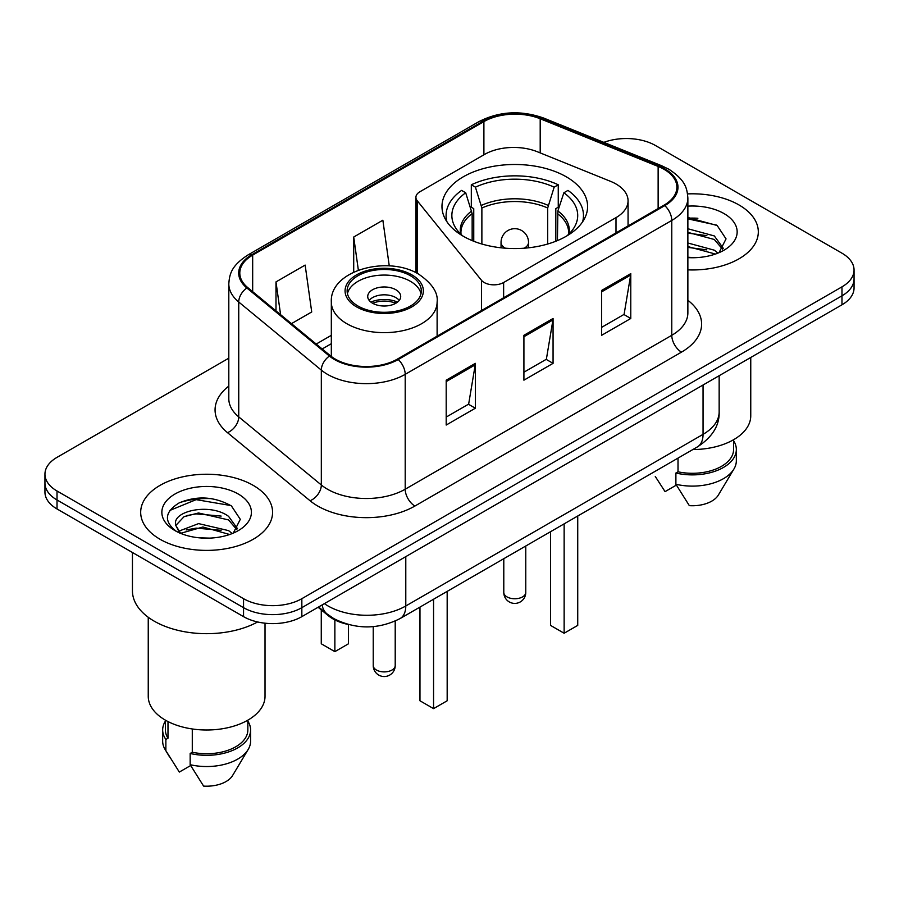 <?xml version="1.0" encoding="UTF-8"?>
<svg xmlns="http://www.w3.org/2000/svg" width="899" height="899" viewBox="0 0 899 899"><rect width="100%" height="100%" fill="white"/><g stroke="black" fill="none" stroke-linecap="round" stroke-linejoin="round"><path stroke-width="1.35" d="M615.995 183.992A41.219 23.801 0 0 0 610.488 181.317L537.355 151.751A41.219 23.801 0 0 0 484.561 154.426L419.934 191.734A13.743 7.934 0 0 0 415.911 197.342A13.743 7.934 0 0 0 417.203 200.702L481.459 280.263A13.743 7.934 0 0 0 503.631 282.511L615.995 217.637A41.219 23.801 0 0 0 628.064 200.814A41.219 23.801 0 0 0 615.995 183.992M566.269 176.8A72.819 42.039 0 0 0 486.921 167.686A72.819 42.039 0 0 0 441.971 206.523A72.819 42.039 0 0 0 463.3 236.246A72.819 42.039 0 0 0 542.648 245.36A72.819 42.039 0 0 0 587.598 206.523A72.819 42.039 0 0 0 566.269 176.8M347.992 624.412A41.219 23.801 180 0 1 328.326 615.703L318.089 607.263M212.13 498.698A54.951 31.723 0 0 0 179.957 502.53M697.871 218.255A54.951 31.723 0 0 0 687.87 218.21M228.807 358.173L57.019 457.355A41.219 23.801 0 0 0 44.95 474.178L44.95 492.124A41.219 23.801 0 0 0 57.019 508.958L243.55 616.647A41.219 23.801 0 0 0 301.839 616.647L841.981 304.795A41.219 23.801 0 0 0 854.05 287.961L854.05 278.993A41.219 23.801 0 0 1 841.981 295.816A41.219 23.801 0 0 0 854.05 278.993L854.05 270.015A41.219 23.801 0 0 0 841.981 253.192L655.45 145.503A41.219 23.801 0 0 0 603.847 142.379M44.95 474.178A41.219 23.801 0 0 0 57.019 491L243.55 598.689A41.219 23.801 0 0 0 301.839 598.689L301.839 607.668L841.981 295.816L301.839 607.668A41.219 23.801 0 0 1 243.55 607.668A41.219 23.801 0 0 0 301.839 607.668L301.839 616.647M57.019 491L57.019 499.979L243.55 607.668L57.019 499.979A41.219 23.801 0 0 1 44.95 483.156A41.219 23.801 0 0 0 57.019 499.979L57.019 508.958M739 204.961A65.942 38.073 0 0 0 687.566 193.903A65.942 38.073 0 0 1 739 204.961A65.942 38.073 0 0 1 758.318 231.875A65.942 38.073 0 0 0 739 204.961M253.26 485.393A65.942 38.073 0 0 0 181.396 477.144A65.942 38.073 0 0 0 140.682 512.318A65.942 38.073 0 0 0 160 539.243A65.942 38.073 0 0 0 231.863 547.491A65.942 38.073 0 0 0 272.577 512.318A65.942 38.073 0 0 0 253.26 485.393A65.942 38.073 0 0 0 181.396 477.144A65.942 38.073 0 0 0 140.682 512.318A65.942 38.073 0 0 0 160 539.243A65.942 38.073 0 0 0 231.863 547.491A65.942 38.073 0 0 0 272.577 512.318A65.942 38.073 0 0 0 253.26 485.393M664.001 169.282A43.961 25.386 180 0 1 676.88 187.228A43.961 25.386 180 0 1 664.001 205.174L397.425 359.083A43.961 25.386 180 0 1 330.326 355.689L247.753 287.601A43.961 25.386 180 0 1 239.797 273.049A43.961 25.386 180 0 1 252.675 255.102L483.898 121.601A43.961 25.386 180 0 1 540.198 118.758L658.135 166.439A43.961 25.386 180 0 1 664.001 169.282M664.777 168.832A45.062 26.015 0 0 0 658.765 165.922L540.827 118.241A45.062 26.015 0 0 0 483.111 121.151L251.9 254.653A45.062 26.015 0 0 0 246.854 287.972L329.427 356.06A45.062 26.015 0 0 0 398.201 359.533L664.777 205.624A45.062 26.015 0 0 0 664.777 168.832M446.196 380.176L446.196 425.047L475.346 408.213L475.346 363.353L446.196 380.176M446.196 417.08L468.649 404.123L475.223 364.837A10.99 6.349 -120 0 0 475.346 363.353M468.446 404.235L475.346 408.213M601.633 290.433L601.633 335.305L630.783 318.482L630.783 273.611L601.633 290.433M601.633 327.348L624.086 314.38L630.66 275.094A10.99 6.349 -120 0 0 630.783 273.611M623.884 314.493L630.783 318.482M523.915 335.305L523.915 380.176L553.065 363.353L553.065 318.482L523.915 335.305M523.915 372.208L546.367 359.252L552.941 319.965A10.99 6.349 -120 0 0 553.065 318.482M546.165 359.364L553.065 363.353M687.87 269.869A65.942 38.073 0 0 0 758.318 231.875A65.942 38.073 0 0 1 687.87 269.869M301.839 598.689L841.981 286.848A41.219 23.801 0 0 0 854.05 270.015M291.467 323.651L311.717 311.964L305.143 265.081L275.993 281.904L275.993 310.897M389.267 265.913L382.862 220.21L353.712 237.033L353.712 272.105M353.712 237.033L358.364 270.161M275.993 281.904L280.589 314.684M692.826 449.556A58.39 33.712 0 0 0 750.755 415.844L750.755 357.454M687.87 257.249L695.332 257.687M687.87 243L714.334 250.192L717.964 253.102M687.87 246.573L714.334 253.754M687.87 228.751L714.334 235.943L723.257 248.27M687.87 232.369L714.334 239.494L722.549 249.192M687.87 257.608A44.793 25.869 0 0 0 724.043 250.169A44.793 25.869 0 0 0 724.043 213.591A44.793 25.869 0 0 0 687.87 206.141M719.02 252.664L726.044 238.887L717.166 225.514L687.87 217.491M655.281 476.47L665.058 491.629L676.385 485.089M678.015 458.108L678.015 471.806A41.219 23.801 0 0 0 733.584 449.5L733.584 439.723M678.015 471.806L675.891 473.031L675.891 484.258L689.342 505.654A27.476 15.867 0 0 0 718.346 495.068L733.932 469.008A43.961 25.386 0 0 0 736.337 460.715L736.337 449.5A43.961 25.386 0 0 0 733.584 440.667M675.891 484.258A43.961 25.386 0 0 0 733.932 469.008M675.891 473.031A43.961 25.386 0 0 0 736.337 449.5M687.87 218.873L716.559 225.098M687.87 233.122L706.861 235.639M687.87 247.371L706.816 249.877M472.155 240.606L472.155 213.614L465.693 192.768A62.919 36.331 0 0 0 455.377 227.481A62.919 36.331 0 0 0 462.771 235.943M473.751 241.258L473.751 208.635L471.312 207.231L471.312 184.789A68.695 39.657 0 0 1 558.257 184.789L554.155 187.161A62.919 36.331 0 0 0 475.414 187.161L481.875 208.006L481.875 244.022M547.693 244.022L547.693 208.006L554.155 187.161M558.257 184.789L558.257 207.231L555.818 208.635L555.818 241.258M465.693 192.768L461.592 190.397A68.695 39.657 0 0 0 446.095 215.502A68.695 39.657 0 0 0 446.972 221.839M475.414 187.161L471.312 184.789M582.597 221.839A68.695 39.657 0 0 0 583.473 215.502A68.695 39.657 0 0 0 567.977 190.397L563.864 192.768L557.874 210.984L557.414 240.606M566.797 235.943A62.919 36.331 0 0 0 574.191 227.481A62.919 36.331 0 0 0 563.864 192.768M550.536 531.714L550.536 625.389L564.134 633.244L577.731 625.389L577.731 516.004M564.134 633.244L564.134 523.859M132.445 552.492L132.445 590.845A74.19 42.837 0 0 0 154.167 621.13A74.19 42.837 0 0 0 257.608 621.962M148.245 617.265L148.245 696.287A58.39 33.712 0 0 0 165.337 720.121A58.39 33.712 0 0 0 228.975 727.437A58.39 33.712 0 0 0 265.025 696.287L265.025 623.198M199.129 537.816L209.591 538.119M178.586 531.242L198.589 523.611L228.593 530.624L232.223 533.545M180.058 533.467L202.893 527.005L228.593 534.197M175.575 523.712L175.721 525.286L180.71 533.41M175.62 524.578C172.439 510.812 210.242 502.676 228.593 516.386L237.516 528.702M175.766 525.499L184.048 516.678L198.533 512.969L228.593 519.937L236.808 529.635M233.279 533.107L240.303 519.33L231.425 505.946C214.4 496.473 196.971 495.461 179.148 502.912C164.528 511.947 163.607 521.431 176.395 531.376L176.552 531.478M238.302 494.034A44.793 25.869 0 0 0 174.957 494.034A44.793 25.869 0 0 0 174.957 530.601A44.793 25.869 0 0 0 238.302 530.601A44.793 25.869 0 0 0 238.302 494.034M165.416 720.166L165.416 729.943A41.219 23.801 0 0 0 167.989 738.225L167.989 721.56M165.416 721.11A43.961 25.386 0 0 0 162.663 729.943L162.663 741.158A43.961 25.386 0 0 0 165.068 749.44A43.961 25.386 0 0 0 165.865 750.676L179.317 772.072L190.644 765.532M165.865 750.676L165.865 739.45L167.989 738.225M162.663 729.943A43.961 25.386 0 0 0 165.865 739.45M179.98 533.433L175.721 525.286M192.285 728.965L192.285 752.249A41.219 23.801 0 0 0 247.843 729.943L247.843 720.166M192.285 752.249L190.161 753.474L190.161 764.689L203.601 786.097A27.476 15.867 0 0 0 232.605 775.5L248.191 749.44A43.961 25.386 0 0 0 250.596 741.158L250.596 729.943A43.961 25.386 0 0 0 247.843 721.11M190.161 764.689A43.961 25.386 0 0 0 248.191 749.44M190.161 753.474A43.961 25.386 0 0 0 250.596 729.943M169.844 510.441L196.151 499.642L230.818 505.541M186.273 515.689L196.151 513.891L221.12 516.082M186.16 529.961L196.151 528.14L221.075 530.309M178.407 531.017L179.171 530.668M410.45 275.735A37.095 21.419 0 0 0 370.017 271.093A37.095 21.419 0 0 0 347.126 290.883A37.095 21.419 0 0 0 357.982 306.02A37.095 21.419 0 0 0 398.414 310.672A37.095 21.419 0 0 0 421.316 290.883A37.095 21.419 0 0 0 410.45 275.735M420.99 293.681A37.095 21.419 0 0 0 410.45 281.342A37.095 21.419 0 0 0 372.298 276.207A37.095 21.419 0 0 0 347.441 293.681M419.968 607.095L419.968 700.782L433.565 708.626L447.174 700.782L447.174 591.385M433.565 708.626L433.565 599.24M321.269 609.882L321.269 643.796L334.866 651.64L348.464 643.796L348.464 624.535M334.866 651.64L334.866 619.917M395.875 289.759A16.485 9.518 0 0 0 377.906 287.691A16.485 9.518 0 0 0 367.725 296.49A16.485 9.518 0 0 0 372.557 303.221A16.485 9.518 0 0 0 390.526 305.289A16.485 9.518 0 0 0 400.707 296.49A16.485 9.518 0 0 0 395.875 289.759M399.235 300.412A16.485 9.518 0 0 0 395.875 297.614A16.485 9.518 0 0 0 369.197 300.412M370.894 302.098A21.981 12.687 180 0 1 396.571 301.693L396.571 302.794M372.703 303.3A19.239 11.103 180 0 1 394.582 302.839L396.571 301.693M394.256 304.042L394.582 302.839M328.326 614.95L328.326 615.703M417.203 200.702L417.203 273.341M481.459 280.263L481.459 310.571M503.631 282.511L503.631 297.771M615.995 217.637L615.995 232.897M324.37 603.634A54.951 31.723 0 0 0 328.068 605.982A54.951 31.723 0 0 0 405.786 605.982L703.052 434.352A54.951 31.723 0 0 0 719.155 411.922C719.56 425.553 712.289 437.229 697.366 446.938L400.089 618.568A27.476 15.867 60 0 0 405.786 605.982L405.786 556.627M703.052 384.997L703.052 434.352A27.476 15.867 60 0 1 697.366 446.938M322.145 604.915A27.476 18.373 129.5 0 0 326.933 613.848L318.594 606.971M841.981 304.795L841.981 286.848M243.55 616.647L243.55 598.689M687.87 300.288A68.695 39.657 180 0 1 681.487 352.127L414.911 506.036A13.743 7.934 60 0 1 405.202 489.213L671.778 335.305A54.951 31.723 0 0 0 687.87 312.874L687.87 198.005A54.951 31.723 180 0 1 671.778 220.435A13.743 7.934 -120 0 0 664.777 205.624M414.911 506.036A68.695 39.657 180 0 1 317.763 506.036A68.695 39.657 180 0 1 310.065 500.743L227.492 432.655A68.695 39.657 180 0 1 228.807 386.109M327.483 489.213A54.951 31.723 0 0 0 405.202 489.213L405.202 374.344A54.951 31.723 180 0 1 321.325 370.107L238.741 302.019A54.951 31.723 180 0 1 228.807 283.814L228.807 398.684A54.951 31.723 0 0 0 238.741 416.889L321.325 484.977A54.951 31.723 0 0 0 327.483 489.213M687.87 198.005C686.982 188.554 686.106 180.699 668.935 169.27L661.709 165.764A13.743 6.439 112 0 0 658.765 165.922M661.709 165.764L543.771 118.095C521.015 110.038 499.406 111.206 478.965 121.601A13.743 7.934 60 0 1 483.111 121.151M251.9 254.653A13.743 7.934 -120 0 0 247.753 255.091C231.088 266.014 229.571 274.24 228.807 283.814M246.854 287.972A13.743 9.192 129.5 0 0 238.741 302.019L238.741 416.889A13.743 9.192 -50.5 0 1 227.492 432.655M543.771 118.095A13.743 6.439 112 0 0 540.827 118.241M329.427 356.06A13.743 9.192 129.5 0 0 321.325 370.107L321.325 484.977A13.743 9.192 -50.5 0 1 310.065 500.743M398.201 359.533A13.743 7.934 60 0 1 405.202 374.344L671.778 220.435L671.778 335.305A13.743 7.934 60 0 0 681.487 352.127M252.675 255.102L252.675 291.669M658.135 166.439L658.135 208.568M540.198 118.758L540.198 152.909M483.898 121.601L483.898 154.808M331.326 335.327L316.212 344.059M523.915 336.732L552.941 319.965M601.633 291.86L630.66 275.094M446.196 381.592L475.223 364.837M472.155 213.614A53.861 31.094 0 0 0 460.929 232.616L461.041 234.403M547.693 208.006A53.861 31.094 0 0 0 481.875 208.006M471.694 210.984A54.502 31.465 0 0 0 460.681 234.055M548.154 205.377A54.502 31.465 0 0 0 481.414 205.377M568.887 234.055A54.502 31.465 0 0 0 557.874 210.984M568.516 234.403L568.64 232.616A53.861 31.094 0 0 0 557.414 213.614M507.014 596.902A10.99 6.349 180 0 1 503.788 592.419A10.99 10.99 0 0 0 520.274 601.937A10.99 10.99 0 0 0 525.769 592.419A10.99 6.349 180 0 1 522.555 596.902A10.99 6.349 180 0 1 507.014 596.902M505.395 248.214A13.743 7.934 180 0 1 505.069 248.034A13.743 7.934 180 0 1 501.046 242.427L501.046 247.809M528.522 247.809L528.522 242.427A13.743 7.934 180 0 1 524.499 248.034A13.743 7.934 180 0 1 524.173 248.214M356.532 306.862A39.151 22.61 0 0 0 411.899 306.862A39.151 22.61 0 0 0 411.899 274.892A39.151 22.61 0 0 0 356.532 274.892A39.151 22.61 0 0 0 356.532 306.862M437.116 336.17L437.116 302.098A52.895 30.544 180 0 1 404.46 330.315A52.895 30.544 180 0 1 346.812 323.696A52.895 30.544 180 0 1 331.326 302.098L331.326 356.476M376.445 670.036A10.99 6.349 180 0 1 373.231 665.552A10.99 10.99 0 0 0 389.716 675.07A10.99 10.99 0 0 0 395.212 665.552A10.99 6.349 180 0 1 391.986 670.036A10.99 6.349 180 0 1 376.445 670.036M415.911 197.342L415.911 272.678M628.064 200.814L628.064 225.93M400.089 618.568C377.985 629.671 355.869 629.671 333.754 618.568L326.933 613.848M719.155 411.922L719.155 375.703M478.965 121.601L247.753 255.091M331.326 343.699L322.179 348.969M446.095 220.469L446.095 215.502M583.473 220.469L583.473 215.502M525.769 546.008L525.769 592.419M528.522 242.427A13.743 13.743 0 0 0 507.913 230.526A13.743 13.743 0 0 0 501.046 242.427M503.788 558.695L503.788 592.419M169.54 756.913L165.068 749.44M437.116 302.098C438.274 292.782 432.161 283.488 418.777 274.217C387.593 254.923 329.483 270.397 331.326 302.098M395.212 621.063L395.212 665.552M373.231 626.625L373.231 665.552"/></g></svg>

